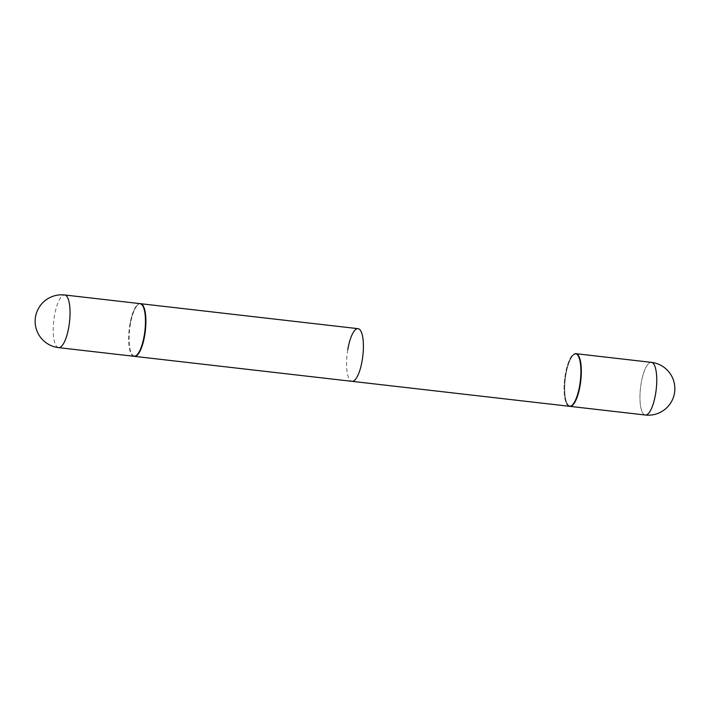 <?xml version="1.0" encoding="UTF-8"?>
<svg xmlns="http://www.w3.org/2000/svg" width="710" height="710" viewBox="0 0 710 710"><rect width="100%" height="100%" fill="white"/><g stroke="black" fill="none" stroke-linecap="round" stroke-linejoin="round"><path stroke-width="0.53" stroke-dasharray="3.55 2.66" d="M134.048 356.305A26.51 7.881 96.6 0 1 132.797 355.799A26.51 7.881 96.6 0 1 129.522 326.893A26.51 7.881 96.6 0 1 140.101 303.64M569.473 406.306A26.51 7.881 96.6 0 1 565.275 374.747A26.51 7.881 96.6 0 1 575.526 353.642A26.51 7.881 96.6 0 0 565.275 374.747A26.51 7.881 96.6 0 0 569.473 406.306M347.776 349.764A26.51 7.881 -83.4 0 0 351.974 381.332M572.5 404.904A26.057 7.748 96.6 0 1 565.826 374.88A26.057 7.748 96.6 0 1 578.153 355.701A26.057 7.748 96.6 0 0 565.826 374.88A26.057 7.748 96.6 0 0 572.5 404.904M568.648 405.854A26.51 7.881 96.6 0 1 565.32 377.303A26.51 7.881 96.6 0 1 575.739 353.678A26.51 7.881 96.6 0 0 565.32 377.303A26.51 7.881 96.6 0 0 568.648 405.854A26.51 7.881 96.6 0 0 569.695 406.324A26.51 7.881 96.6 0 1 568.648 405.854M129.974 324.825A26.057 7.748 96.6 0 1 137.5 305.096A26.057 7.748 96.6 0 1 144.174 335.12A26.057 7.748 96.6 0 1 131.847 354.299A26.057 7.748 96.6 0 1 129.974 324.825M134.261 356.322A26.51 7.881 96.6 0 1 132.184 354.769A26.51 7.881 96.6 0 1 130.276 324.789A26.51 7.881 96.6 0 1 137.935 304.723A26.51 7.881 96.6 0 1 140.305 303.676M58.628 347.643A26.51 7.881 96.6 0 1 57.377 347.137A26.51 7.881 96.6 0 1 54.421 316.083A26.51 7.881 96.6 0 1 64.672 294.978M644.077 414.507A26.51 7.881 96.6 0 1 641.13 383.453A26.51 7.881 96.6 0 1 651.372 362.357A26.51 7.881 96.6 0 0 641.13 383.453A26.51 7.881 96.6 0 0 644.077 414.507A26.51 7.881 96.6 0 0 645.328 415.022A26.51 7.881 96.6 0 1 644.077 414.507M131.847 354.299L132.184 354.769"/><path stroke-width="1.06" d="M64.672 294.978L140.101 303.64A26.51 7.881 96.6 0 1 141.352 304.146A26.51 7.881 96.6 0 1 144.627 333.052A26.51 7.881 96.6 0 1 134.048 356.305L58.628 347.643A26.51 7.881 96.6 0 0 68.87 326.547A26.51 7.881 96.6 0 0 65.924 295.493A26.51 7.881 96.6 0 0 64.672 294.978A26.51 26.51 0 0 0 35.5 316.98A26.51 26.51 0 0 0 58.628 347.643M140.305 303.676A26.51 7.881 96.6 0 1 140.527 303.694A26.51 7.881 96.6 0 1 144.725 335.253A26.51 7.881 96.6 0 1 134.474 356.358L569.473 406.306A26.51 7.881 96.6 0 0 572.065 405.277L572.5 404.904A26.057 7.748 96.6 0 0 580.026 385.175A26.057 7.748 96.6 0 1 572.5 404.904L572.065 405.277A26.51 7.881 96.6 0 0 579.724 385.211A26.51 7.881 96.6 0 0 577.816 355.231L578.153 355.701A26.057 7.748 96.6 0 1 580.026 385.175A26.057 7.748 96.6 0 0 578.153 355.701L577.816 355.231A26.51 7.881 96.6 0 0 575.526 353.642A26.51 7.881 96.6 0 1 577.816 355.231A26.51 7.881 96.6 0 1 579.724 385.211A26.51 7.881 96.6 0 1 572.065 405.277A26.51 7.881 96.6 0 1 569.473 406.306L351.974 381.332A26.51 7.881 -83.4 0 0 362.224 360.236A26.51 7.881 -83.4 0 0 358.026 328.668A26.51 7.881 -83.4 0 0 347.776 349.764M575.739 353.678A26.51 7.881 96.6 0 1 575.952 353.695A26.51 7.881 96.6 0 1 577.203 354.201A26.51 7.881 96.6 0 1 580.478 383.107A26.51 7.881 96.6 0 1 569.899 406.36A26.51 7.881 96.6 0 1 569.695 406.324A26.51 7.881 96.6 0 0 569.899 406.36A26.51 7.881 96.6 0 0 580.478 383.107A26.51 7.881 96.6 0 0 577.203 354.201A26.51 7.881 96.6 0 0 575.952 353.695A26.51 7.881 96.6 0 0 575.739 353.678M651.372 362.357A26.51 7.881 96.6 0 1 652.623 362.863A26.51 7.881 96.6 0 1 655.578 393.917A26.51 7.881 96.6 0 1 645.328 415.022A26.51 26.51 0 0 0 674.5 393.02A26.51 26.51 0 0 0 651.372 362.357A26.51 7.881 96.6 0 1 652.623 362.863A26.51 7.881 96.6 0 1 655.578 393.917A26.51 7.881 96.6 0 1 645.328 415.022L569.899 406.36L645.328 415.022A26.51 26.51 0 0 0 674.5 393.02A26.51 26.51 0 0 0 651.372 362.357L575.952 353.695L651.372 362.357M140.527 303.694L358.026 328.668"/></g></svg>
